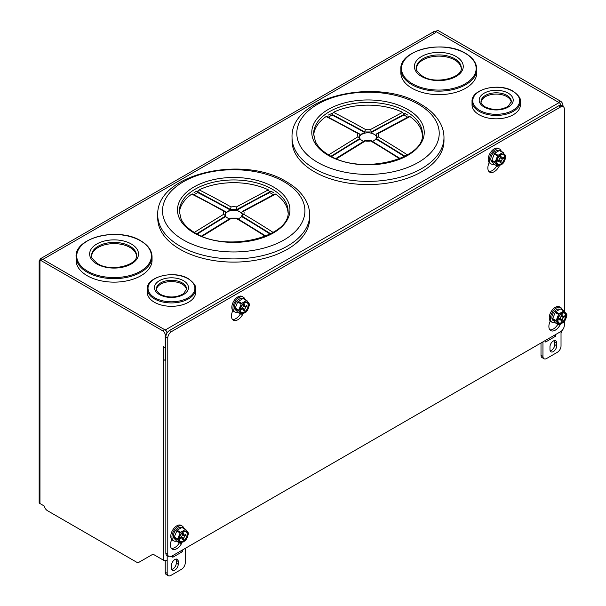 <?xml version="1.0" encoding="UTF-8"?>
<svg xmlns="http://www.w3.org/2000/svg" width="606" height="606" viewBox="0 0 606 606"><rect width="100%" height="100%" fill="white"/><g stroke="black" fill="none" stroke-linecap="round" stroke-linejoin="round"><path stroke-width="0.91" d="M174.869 559.512A4.75 2.742 120 0 0 171.513 565.33L171.513 568.148A4.75 2.742 120 0 0 172.498 570.322A4.75 2.742 120 0 0 176.157 569.049A4.75 2.742 120 0 0 178.225 564.269L178.225 561.451A4.75 2.742 120 0 0 177.247 559.277A4.75 2.742 120 0 0 174.869 559.512M549.983 346.821A4.75 2.742 -60 0 1 553.339 341.004A4.75 2.742 -60 0 1 555.717 340.769A4.75 2.742 -60 0 1 556.694 342.943L556.694 345.761A4.75 2.742 -60 0 1 554.626 350.541A4.75 2.742 -60 0 1 550.968 351.813A4.75 2.742 -60 0 1 549.983 349.639L549.983 346.821M165.839 347.556L165.226 347.912L165.226 360.456L163.272 359.328L163.272 346.784L165.226 347.912L165.226 335.08A3.454 1.992 -120 0 0 162.787 330.853L39.966 259.944A2.765 1.598 60 0 1 40.534 258.679A2.765 1.598 60 0 1 41.92 258.815L165.226 330.005A2.765 1.598 60 0 1 167.135 332.868M165.226 360.456L165.839 360.108M560.967 105.383A2.765 1.598 -120 0 0 559.08 102.619L435.767 31.429A2.765 1.598 -120 0 0 434.388 31.292L40.534 258.679M560.542 101.21L558.588 102.338L435.767 31.429L437.721 30.3L560.542 101.21A3.454 1.992 -120 0 1 562.982 105.436L562.057 105.974M541.006 342.981L541.006 355.245A5.181 2.992 120 0 0 542.082 357.616L544.037 358.744A5.181 2.992 120 0 0 546.627 358.487L557.368 352.283A5.181 2.992 120 0 0 561.027 345.943L561.027 332.686A2.765 1.598 0 0 0 561.838 331.558L561.838 330.732M542.961 341.852L542.961 356.373A5.181 2.992 120 0 0 544.037 358.744M554.528 340.572A4.75 2.742 -60 0 1 554.74 341.814L554.74 344.64A4.75 2.742 -60 0 1 550.203 350.889M555.414 334.663L555.414 336.353L545.65 341.996L545.65 340.299M555.414 336.353L553.952 335.512M562.982 106.504L562.982 105.436M39.966 262.201A2.765 1.598 180 0 1 39.155 261.072A2.765 1.598 180 0 1 39.966 259.944L39.966 503.548L44.117 505.942A5.181 2.992 -120 0 0 47.571 510.76L136.358 562.02A5.181 2.992 -120 0 0 138.948 562.277L153.015 554.157L163.272 560.08A2.765 1.598 0 0 0 167.18 560.08L167.18 555.626M185.247 548.377L185.247 562.898A5.181 2.992 -60 0 1 181.588 569.239L170.839 575.442A5.181 2.992 -60 0 1 168.248 575.7A5.181 2.992 -60 0 1 167.18 573.329L167.18 560.08M168.248 575.7L166.302 574.571A5.181 2.992 -60 0 1 165.226 572.2L165.226 560.542M164.461 360.017A2.765 1.598 180 0 1 163.272 359.608L163.272 346.503L165.226 347.632L165.839 347.276M171.733 569.39A4.75 2.742 120 0 0 176.278 563.141L176.278 560.323A4.75 2.742 120 0 0 176.058 559.08M172.793 555.566L172.793 557.255L182.565 551.619L182.565 549.93M181.096 550.771L182.565 551.619M138.948 562.277L140.903 561.148A5.181 2.992 -120 0 0 140.903 561.148L153.015 554.157M167.051 332.989A3.454 1.992 -120 0 0 164.734 329.725L41.92 258.815L39.966 259.944M39.155 261.072L39.155 502.419A2.765 1.598 0 0 0 39.966 503.548M564.33 321.566L564.33 325.286A5.181 2.992 -60 0 1 560.664 331.633L171.453 556.338A5.181 2.992 -60 0 1 168.862 556.596A5.181 2.992 -60 0 1 167.786 554.225L167.786 337.974A5.181 2.992 -60 0 1 171.453 331.626L560.664 106.921A5.181 2.992 -60 0 1 563.254 106.664A5.181 2.992 -60 0 1 564.33 109.035L564.33 310.961M168.862 556.596L166.908 555.467A5.181 2.992 -60 0 1 165.839 553.096L165.839 336.845A5.181 2.992 -60 0 1 169.498 330.497L558.709 105.792A5.181 2.992 -60 0 1 561.3 105.535L563.254 106.664M549.892 329.853A9.067 5.234 120 0 0 557.831 324.316M560.353 324.377A9.067 5.234 -60 0 1 550.763 330.603A9.067 5.234 -60 0 1 550.263 321.066M488.845 171.4A9.067 5.234 120 0 0 496.799 165.832M500.632 161.287A9.067 5.234 -60 0 1 500.548 162.014M499.306 165.923A9.067 5.234 -60 0 1 489.716 172.142A9.067 5.234 -60 0 1 489.224 162.613M232.462 319.415A9.067 5.234 120 0 0 240.415 313.855M242.923 313.946A9.067 5.234 -60 0 1 233.333 320.165A9.067 5.234 -60 0 1 232.84 310.628M181.883 542.885A9.067 5.234 -60 0 1 172.293 549.104A9.067 5.234 -60 0 1 171.793 539.575M171.422 548.362A9.067 5.234 120 0 0 179.361 542.817M564.421 311.037L563.891 310.992L566.822 314.385L566.807 315.65L564.906 320.763L563.625 322.369L558.573 324.71L556.172 321.294L552.68 319.279L555.081 322.687L559.096 324.755M555.604 311.742L559.096 313.756L563.891 310.992L560.398 308.977L555.604 311.742L552.68 318.574L556.172 320.589L558.573 314.416L555.081 312.401M559.096 313.756L558.573 314.416M556.172 320.589L556.172 321.294M561.883 313.514A5.613 3.242 -60 0 1 564.694 313.241A5.613 3.242 -60 0 1 565.549 317.733A5.613 3.242 -60 0 1 561.883 322.68A5.613 3.242 -60 0 1 559.08 322.96A5.613 3.242 -60 0 1 558.217 318.461A5.613 3.242 -60 0 1 561.883 313.514M558.959 322.884A5.613 3.242 120 0 0 561.641 322.536A5.613 3.242 120 0 0 565.277 317.703A5.613 3.242 120 0 0 564.565 313.173M560.929 309.022L564.072 310.84M566.777 314.681L566.815 315.15M564.33 316.968L564.33 315.84L563.353 316.408L564.33 316.968L563.353 317.536L561.156 316.264L561.156 315.135L562.133 314.575L562.133 315.703L561.156 315.135M563.353 316.408L562.489 316.491L562.133 315.703M561.156 316.264L559.929 318.377L562.133 319.65L563.353 317.536M558.952 318.945L559.929 319.506L558.952 320.074L558.952 318.945L559.929 318.377M562.133 319.65L562.133 320.779L561.156 321.339L560.792 319.423L559.929 319.506M562.133 320.779L561.156 320.21M553.195 319.582A6.477 3.734 -60 0 1 553.058 318.794M559.444 309.234A6.477 3.734 120 0 0 556.452 309.674A6.477 3.734 120 0 0 552.225 315.378A6.477 3.734 120 0 0 553.217 320.566L553.467 320.71M555.24 320.756A6.477 3.734 120 0 0 555.99 320.491M554.967 322.581A8.545 4.931 -60 0 1 552.18 322.362A8.545 4.931 -60 0 1 550.869 315.514A8.545 4.931 -60 0 1 556.452 307.984A8.545 4.931 -60 0 1 560.724 307.56A8.545 4.931 -60 0 1 562.285 309.772M552.18 322.362L551.021 321.695A8.545 4.931 -60 0 1 549.71 314.847A8.545 4.931 -60 0 1 555.293 307.31A8.545 4.931 -60 0 1 559.565 306.894L560.724 307.56M185.951 529.546L185.421 529.5L188.352 532.886L188.345 534.159L186.443 539.272L185.156 540.878L180.103 543.211L177.702 539.802L174.21 537.787L176.611 541.196L180.626 543.264M177.134 530.25L180.626 532.265L185.421 529.5L181.929 527.485L177.134 530.25L174.21 537.083L177.702 539.098L180.103 532.924L176.611 530.909M180.626 532.265L180.103 532.924M177.702 539.098L177.702 539.802M183.413 532.023A5.613 3.242 -60 0 1 186.224 531.742A5.613 3.242 -60 0 1 187.08 536.242A5.613 3.242 -60 0 1 183.413 541.188A5.613 3.242 -60 0 1 180.611 541.461A5.613 3.242 -60 0 1 179.747 536.969A5.613 3.242 -60 0 1 183.413 532.023M180.49 541.393A5.613 3.242 120 0 0 183.171 541.044A5.613 3.242 120 0 0 186.807 536.212A5.613 3.242 120 0 0 186.095 531.682M182.459 527.531L185.603 529.349M188.307 533.189L188.345 533.659M185.86 535.477L185.86 534.348L184.883 534.916L185.86 535.477L184.883 536.045L182.686 534.772L182.686 533.644L183.663 533.083L183.663 534.212L182.686 533.644M184.883 534.916L184.019 535L183.663 534.212M182.686 534.772L181.467 536.886L183.663 538.158L184.883 536.045M180.49 537.454L181.467 538.014L180.49 538.575L180.49 537.454L181.467 536.886M183.663 538.158L183.663 539.287L182.686 539.848L182.323 537.931L181.467 538.014M183.663 539.287L182.686 538.719M174.725 538.09A6.477 3.734 -60 0 1 174.589 537.302M180.974 527.735A6.477 3.734 120 0 0 177.982 528.182A6.477 3.734 120 0 0 173.755 533.886A6.477 3.734 120 0 0 174.748 539.075L174.998 539.219M176.77 539.264A6.477 3.734 120 0 0 177.52 538.992M176.498 541.09A8.545 4.931 -60 0 1 173.71 540.87A8.545 4.931 -60 0 1 172.399 534.022A8.545 4.931 -60 0 1 177.982 526.493A8.545 4.931 -60 0 1 182.254 526.069A8.545 4.931 -60 0 1 183.815 528.28M173.71 540.87L172.551 540.204A8.545 4.931 -60 0 1 171.24 533.348A8.545 4.931 -60 0 1 176.823 525.819A8.545 4.931 -60 0 1 181.096 525.394L182.254 526.069M503.374 152.583L502.851 152.538L505.783 155.924L505.768 157.196L503.866 162.31L502.586 163.915L497.526 166.249L495.132 162.84L491.64 160.825L494.034 164.234L497.526 166.249M494.564 153.288L498.056 155.303L502.851 152.538L499.359 150.523L494.564 153.288L491.64 160.825M498.056 155.303L497.526 155.962L494.034 153.947M491.64 160.12L495.132 162.135L497.526 155.962M495.132 162.135L495.132 162.84M500.844 155.06A5.613 3.242 -60 0 1 503.647 154.78A5.613 3.242 -60 0 1 504.51 159.28A5.613 3.242 -60 0 1 500.844 164.226A5.613 3.242 -60 0 1 498.034 164.499A5.613 3.242 -60 0 1 497.178 160.007A5.613 3.242 -60 0 1 500.844 155.06M497.92 164.431A5.613 3.242 120 0 0 500.601 164.082A5.613 3.242 120 0 0 504.23 159.249A5.613 3.242 120 0 0 503.525 154.719M499.882 160.499L501.086 161.552M496.7 162.62L495.579 163.302M505.73 156.227L505.775 156.696M503.283 158.514L503.283 157.386L502.306 157.954L503.283 158.514L502.306 159.075L500.109 157.81L500.109 156.681L501.086 156.121L501.086 157.249L500.109 156.681M502.306 157.954L501.442 158.037L501.086 157.249M500.109 157.81L498.889 159.923L501.086 161.196L502.306 159.075M497.912 160.492L498.889 161.052L497.912 161.613L497.912 160.492L498.889 159.923M498.889 161.052L499.753 160.969L500.109 162.885L501.086 162.317L500.109 161.757M501.086 161.196L501.086 162.317M498.397 150.773A6.477 3.734 120 0 0 495.413 151.22A6.477 3.734 120 0 0 491.178 156.924A6.477 3.734 120 0 0 492.17 162.113L492.42 162.256M493.92 164.128A8.545 4.931 -60 0 1 491.133 163.908A8.545 4.931 -60 0 1 489.822 157.06A8.545 4.931 -60 0 1 495.413 149.53A8.545 4.931 -60 0 1 499.685 149.106A8.545 4.931 -60 0 1 501.245 151.318M491.133 163.908L489.974 163.241A8.545 4.931 -60 0 1 488.663 156.386A8.545 4.931 -60 0 1 494.246 148.856A8.545 4.931 -60 0 1 498.526 148.432L499.685 149.106M499.139 160.067A6.477 3.734 -60 0 1 498.852 160.446M246.998 300.606L246.468 300.553L249.399 303.947L249.384 305.212L247.483 310.333L246.203 311.938L241.143 314.272L238.749 310.863L235.257 308.848L237.65 312.257L241.143 314.272M238.181 301.311L241.673 303.326L246.468 300.553L242.976 298.538L237.65 301.962L235.257 308.143L238.749 310.158L241.143 303.985L237.65 301.962M241.673 303.326L241.143 303.985M238.749 310.158L238.749 310.863M244.46 303.083A5.613 3.242 -60 0 1 247.263 302.803A5.613 3.242 -60 0 1 248.127 307.303A5.613 3.242 -60 0 1 244.46 312.241A5.613 3.242 -60 0 1 241.658 312.522A5.613 3.242 -60 0 1 240.794 308.03A5.613 3.242 -60 0 1 244.46 303.083M241.536 312.446A5.613 3.242 120 0 0 244.218 312.105A5.613 3.242 120 0 0 247.846 307.272A5.613 3.242 120 0 0 247.142 302.735M243.506 298.584L246.65 300.402M249.346 304.25L249.392 304.72M245.922 305.969L246.9 305.409L246.9 306.538L245.059 306.06L243.726 304.704L244.703 304.136L244.703 305.265M246.9 306.538L245.922 307.098L243.726 305.833L243.726 304.704M243.726 305.833L242.506 307.946L244.703 309.211L245.922 307.098M241.529 308.507L242.506 309.075L241.529 309.636L241.529 308.507L242.506 307.946M242.506 309.075L243.37 308.984L243.726 310.908L244.703 310.34L243.726 309.78M244.703 309.211L244.703 310.34M235.772 309.143A6.477 3.734 -60 0 1 235.636 308.356M242.014 298.796A6.477 3.734 120 0 0 239.029 299.243A6.477 3.734 120 0 0 234.795 304.947A6.477 3.734 120 0 0 235.787 310.136L236.045 310.28M237.817 310.325A6.477 3.734 120 0 0 238.567 310.052M237.544 312.151A8.545 4.931 -60 0 1 234.757 311.931A8.545 4.931 -60 0 1 233.446 305.083A8.545 4.931 -60 0 1 239.029 297.546A8.545 4.931 -60 0 1 243.301 297.122A8.545 4.931 -60 0 1 244.862 299.341M234.757 311.931L233.59 311.257A8.545 4.931 -60 0 1 232.287 304.409A8.545 4.931 -60 0 1 237.87 296.879A8.545 4.931 -60 0 1 242.142 296.455L243.301 297.122M186.512 289.615A15.105 8.719 0 0 0 176.687 282.116A15.105 8.719 0 0 0 160.772 284.131A15.105 8.719 0 0 0 156.393 289.615M188.542 302.227A24.172 13.953 0 0 0 195.624 292.357L195.624 288.979A24.172 13.953 180 0 1 188.542 298.841A24.172 13.953 180 0 1 154.363 298.841A24.172 13.953 180 0 1 147.281 288.979L147.281 292.357A24.172 13.953 0 0 0 162.203 305.257A24.172 13.953 0 0 0 188.542 302.227M511.267 102.126A15.105 8.719 0 0 0 501.435 94.619A15.105 8.719 0 0 0 485.52 96.634A15.105 8.719 0 0 0 481.141 102.126M513.297 114.739A24.172 13.953 0 0 0 520.372 104.868L520.372 101.482A24.172 13.953 180 0 1 513.297 111.352A24.172 13.953 180 0 1 479.111 111.352A24.172 13.953 180 0 1 472.029 101.482L472.029 104.868A24.172 13.953 0 0 0 486.951 117.761A24.172 13.953 0 0 0 513.297 114.739M87.681 271.253A37.322 21.543 0 0 0 140.463 271.253A37.322 21.543 0 0 0 140.463 240.787A37.322 21.543 0 0 0 87.681 240.787A37.322 21.543 0 0 0 87.681 271.253M136.486 255.959A22.445 12.961 0 0 0 122.154 244.498A22.445 12.961 0 0 0 98.202 247.43A22.445 12.961 0 0 0 91.65 255.959M76.083 256.709L76.083 260.216A37.981 21.93 0 0 0 99.535 280.472A37.981 21.93 0 0 0 140.933 275.722A37.981 21.93 0 0 0 152.053 260.216L152.053 256.709C151.856 250.429 148.084 245.127 140.751 240.802C119.026 226.947 74.583 237.317 76.083 256.709A37.981 21.93 0 0 0 87.211 272.215A37.981 21.93 0 0 0 140.933 272.215A37.981 21.93 0 0 0 152.053 256.709M412.436 83.764A37.322 21.543 0 0 0 465.211 83.764A37.322 21.543 0 0 0 465.211 53.29A37.322 21.543 0 0 0 412.436 53.29A37.322 21.543 0 0 0 412.436 83.764M461.242 68.463A22.445 12.961 0 0 0 446.902 57.009A22.445 12.961 0 0 0 422.95 59.933A22.445 12.961 0 0 0 416.405 68.463M400.839 69.213L400.839 72.72A37.981 21.93 0 0 0 424.283 92.983A37.981 21.93 0 0 0 465.681 88.226A37.981 21.93 0 0 0 476.808 72.72L476.808 69.213C476.604 62.941 472.839 57.638 465.499 53.313C443.781 39.458 399.339 49.828 400.839 69.213A37.981 21.93 0 0 0 411.966 84.719A37.981 21.93 0 0 0 465.681 84.719A37.981 21.93 0 0 0 476.808 69.213M287.433 249.263A75.97 43.859 0 0 0 309.689 218.251L309.689 215.054A75.97 43.859 180 0 1 287.433 246.074A75.97 43.859 180 0 1 179.997 246.074A75.97 43.859 180 0 1 157.749 215.054L157.749 218.251A75.97 43.859 0 0 0 204.646 258.77A75.97 43.859 0 0 0 287.433 249.263M194.049 192.587L196.488 191.178L230.56 209.494L230.56 210.176A857.24 494.928 -120 0 0 197.7 192.587L194.026 194.708M229.113 219.039L225.682 216.637L225.682 215.956L223.69 214.274A10.378 5.992 180 0 1 223.69 211.176L225.084 211.38L192.534 193.958L191.761 194.094A54.388 31.398 0 0 0 179.384 212.691M270.102 234.075A857.24 494.928 -120 0 0 241.756 216.637L238.317 219.039M196.73 233.764L225.682 215.956L225.084 214.138L225.682 212.312L225.682 212.994L227.614 211.297L230.56 210.176M242.271 214.653A8.636 4.984 0 0 0 236.476 210.6A8.636 4.984 0 0 0 227.614 211.805A8.636 4.984 0 0 0 225.159 214.653M265.223 236.295A859.816 496.42 60 0 0 236.401 218.516L236.87 218.766L236.401 218.516A10.378 5.992 180 0 1 231.03 218.516L202.207 236.295M197.329 234.075A859.831 496.428 -60 0 1 225.682 216.637M225.084 211.38L225.682 212.312M231.03 206.934A10.378 5.992 180 0 1 236.401 206.934L236.87 209.487L269.655 191.928L268.329 189.86A54.388 31.398 0 0 0 199.101 189.86A859.816 496.42 -120 0 1 231.03 206.934L230.56 209.494L236.87 209.487L236.87 210.176L241.756 212.994L241.756 212.312L242.347 214.13L241.756 215.948L270.7 233.764M273.412 194.708L269.731 192.579L269.655 191.928L270.943 191.178L273.382 192.587M236.87 210.176A859.831 496.428 -60 0 1 269.731 192.579M241.756 216.637L241.756 215.948L243.741 214.274A859.816 496.42 60 0 1 273.117 232.409M197.344 191.087L197.7 192.587M197.7 191.882L199.101 189.86M269.731 191.882L270.094 191.087M241.756 212.312L242.355 211.38L243.741 211.176L275.669 194.094L274.897 193.958L242.355 211.38M288.047 212.691A54.388 31.398 0 0 0 275.669 194.094M421.731 171.725A75.97 43.859 0 0 0 443.978 140.713L443.978 137.524A75.97 43.859 180 0 1 421.731 168.536A75.97 43.859 180 0 1 314.294 168.536A75.97 43.859 180 0 1 292.039 137.524L292.039 140.713A75.97 43.859 0 0 0 338.936 181.239A75.97 43.859 0 0 0 421.731 171.725M328.346 115.049L331.664 113.564L332.073 114.398L364.857 131.956L364.857 132.646A857.24 494.928 -120 0 0 331.997 115.049L328.316 117.17M363.411 141.501L359.972 139.1L359.972 138.418L357.987 136.744A10.378 5.992 180 0 1 357.987 133.638L359.373 133.843L326.831 116.42L326.058 116.564A54.388 31.398 0 0 0 313.681 135.153M404.399 156.537A857.24 494.928 -120 0 0 376.046 139.1L372.614 141.501M331.027 156.227L359.972 138.418L359.381 136.6L359.972 134.774L359.972 135.464L361.911 133.767L364.857 132.646M376.568 137.123A8.636 4.984 0 0 0 370.774 133.07A8.636 4.984 0 0 0 361.911 134.267A8.636 4.984 0 0 0 359.456 137.123M331.633 113.549L332.073 114.398L333.398 112.322A54.388 31.398 0 0 1 402.626 112.322L403.952 114.398L371.167 131.956L371.167 132.646L376.046 135.464L376.046 134.782L376.644 136.6L376.046 138.418L404.997 156.227M399.521 158.757A859.816 496.42 60 0 0 370.698 140.978L371.167 141.236L370.698 140.978A10.378 5.992 180 0 1 365.327 140.978L336.504 158.757M331.618 156.537A859.831 496.428 -60 0 1 359.972 139.1M359.373 133.843L359.972 134.774M407.709 117.17L404.028 115.049L403.952 114.398L405.24 113.64L407.679 115.049M371.167 132.646A859.831 496.428 -60 0 1 404.028 115.049M333.398 112.322A859.816 496.42 -120 0 1 365.327 129.404L364.857 131.956L371.167 131.956L370.698 129.404L402.626 112.322M376.046 139.1L376.046 138.418L378.038 136.744A859.816 496.42 60 0 1 407.414 154.878M331.997 114.345L331.997 115.049M404.028 114.345L404.391 113.549M376.046 134.782L376.644 133.843L378.038 133.638L409.967 116.564L409.194 116.42L376.644 133.843M422.344 135.153A54.388 31.398 0 0 0 409.967 116.564M165.226 330.005L559.08 102.619M41.92 259.944L435.767 32.557M542.961 356.373L541.006 355.245M556.694 342.943L554.74 341.814M554.74 344.64L556.694 345.761M561.027 331.399L561.027 332.686M433.813 32.557L433.813 33.686M167.18 573.329L165.226 572.2M163.272 560.08L163.272 359.608M178.225 561.451L176.278 560.323M176.278 563.141L178.225 564.269M164.734 329.725L162.787 330.853M165.226 335.08L166.324 334.444M165.839 336.845L167.786 337.974M165.839 553.096L167.786 554.225M558.709 105.792L560.664 106.921M169.498 330.497L171.453 331.626M557.308 320.741C557.05 318.392 558.573 315.749 561.883 312.81C565.201 311.923 566.724 312.802 566.466 315.453C566.724 317.802 565.201 320.445 561.883 323.384C558.573 324.271 557.05 323.392 557.308 320.741M178.838 539.249C178.581 536.901 180.103 534.257 183.413 531.318C186.731 530.432 188.254 531.31 187.996 533.962C188.254 536.31 186.731 538.954 183.413 541.893C180.103 542.779 178.581 541.9 178.838 539.249M496.261 162.287C496.003 159.939 497.526 157.295 500.844 154.356C504.154 153.469 505.684 154.348 505.419 156.999C505.684 159.348 504.154 161.991 500.844 164.93C497.526 165.817 496.003 164.938 496.261 162.287M499.882 150.568L503.033 152.379M239.885 310.31C239.62 307.954 241.15 305.31 244.46 302.379C247.771 301.493 249.301 302.371 249.036 305.023C249.301 307.371 247.771 310.014 244.46 312.946C241.15 313.84 239.62 312.954 239.885 310.31M183.482 280.676A17.013 9.825 180 0 1 183.482 294.569A17.013 9.825 180 0 1 159.423 294.569A17.013 9.825 180 0 1 159.423 280.676A17.013 9.825 180 0 1 183.482 280.676M182.133 282.85A15.105 8.719 180 0 1 186.557 289.024L183.618 293.668C176.308 297.819 168.574 298.061 160.408 294.402C156.954 291.569 155.598 289.774 156.348 289.024A15.105 8.719 180 0 1 160.772 282.85A15.105 8.719 180 0 1 182.133 282.85M188.019 278.715A23.437 13.529 180 0 1 188.019 297.841A23.437 13.529 180 0 1 154.878 297.841A23.437 13.529 180 0 1 154.878 278.715A23.437 13.529 180 0 1 188.019 278.715M508.237 93.18A17.013 9.825 180 0 1 508.237 107.073A17.013 9.825 180 0 1 484.171 107.073A17.013 9.825 180 0 1 484.171 93.18A17.013 9.825 180 0 1 508.237 93.18M506.889 95.362A15.105 8.719 180 0 1 511.312 101.528L508.366 106.179C501.064 110.33 493.329 110.572 485.164 106.906C481.702 104.073 480.346 102.278 481.096 101.528A15.105 8.719 180 0 1 485.52 95.362A15.105 8.719 180 0 1 506.889 95.362M512.774 91.218A23.437 13.529 180 0 1 512.774 110.353A23.437 13.529 180 0 1 479.634 110.353A23.437 13.529 180 0 1 479.634 91.218A23.437 13.529 180 0 1 512.774 91.218M131.35 244.006A24.429 14.105 180 0 1 131.35 263.951A24.429 14.105 180 0 1 96.793 263.951A24.429 14.105 180 0 1 96.793 244.006A24.429 14.105 180 0 1 131.35 244.006M129.942 246.21A22.445 12.961 180 0 1 136.517 255.376C138.176 265.125 110.784 272.344 97.839 263.746C92.65 259.55 90.574 256.755 91.627 255.376A22.445 12.961 180 0 1 98.202 246.21A22.445 12.961 180 0 1 129.942 246.21M456.098 56.509A24.429 14.105 180 0 1 456.098 76.462A24.429 14.105 180 0 1 421.549 76.462A24.429 14.105 180 0 1 421.549 56.509A24.429 14.105 180 0 1 456.098 56.509M454.697 58.721A22.445 12.961 180 0 1 461.264 67.88C462.923 77.636 435.54 84.855 422.594 76.258C417.398 72.053 415.33 69.266 416.375 67.88A22.445 12.961 180 0 1 422.95 58.721A22.445 12.961 180 0 1 454.697 58.721M273.473 186.981A56.229 32.459 180 0 1 273.473 232.893A56.229 32.459 180 0 1 193.958 232.893A56.229 32.459 180 0 1 193.958 186.981A56.229 32.459 180 0 1 273.473 186.981M272.17 189.14A54.388 31.398 180 0 1 288.1 211.342C291.198 236.923 226.129 253.103 194.905 232.757C188.133 228.788 183.535 224.22 181.103 219.046L179.331 211.342A54.388 31.398 180 0 1 195.261 189.14A54.388 31.398 180 0 1 272.17 189.14M284.07 181.77A71.213 41.117 180 0 1 284.07 239.915A71.213 41.117 180 0 1 183.36 239.915A71.213 41.117 180 0 1 183.36 181.77A71.213 41.117 180 0 1 284.07 181.77M223.69 214.274L194.314 232.409M223.69 211.176A859.816 496.42 -120 0 0 191.761 194.094M236.401 206.934L268.329 189.86M243.741 211.176A10.378 5.992 180 0 1 243.741 214.274M407.77 109.451A56.229 32.459 180 0 1 407.77 155.356A56.229 32.459 180 0 1 328.255 155.356A56.229 32.459 180 0 1 328.255 109.451A56.229 32.459 180 0 1 407.77 109.451M406.467 111.602A54.388 31.398 180 0 1 422.397 133.812C425.495 159.393 360.426 175.573 329.194 155.219C322.43 151.258 317.832 146.682 315.4 141.516L313.628 133.812A54.388 31.398 180 0 1 329.558 111.602A54.388 31.398 180 0 1 406.467 111.602M418.367 104.232A71.213 41.117 180 0 1 418.367 162.378A71.213 41.117 180 0 1 317.658 162.378A71.213 41.117 180 0 1 317.658 104.232A71.213 41.117 180 0 1 418.367 104.232M357.987 136.744L328.611 154.878M357.987 133.638A859.816 496.42 -120 0 0 326.058 116.564M365.327 129.404A10.378 5.992 180 0 1 370.698 129.404M378.038 133.638A10.378 5.992 180 0 1 378.038 136.744M564.239 310.901L560.921 308.984M558.58 324.748L555.263 322.831M561.156 315.718L562.489 316.491M559.459 318.65L560.792 319.423M185.769 529.402L182.451 527.493M180.111 543.256L176.793 541.34M182.686 534.227L184.019 535M180.989 537.158L182.323 537.931M503.192 152.439L499.874 150.53M500.109 157.265L501.442 158.037M498.42 160.196L499.753 160.969M246.809 300.462L243.491 298.546M243.726 305.288L245.059 306.06M242.036 308.219L243.37 308.984M195.624 288.979C196.314 286.176 193.89 282.76 188.368 278.715C174.551 269.943 146.41 276.427 147.281 288.979M520.372 101.482C521.062 98.687 518.645 95.263 513.115 91.218C499.306 82.446 471.157 88.93 472.029 101.482M309.689 215.054C309.666 210.13 308.454 205.381 306.06 200.813C301.993 193.276 295.433 186.89 286.365 181.671C243.036 154.492 155.742 173.854 157.749 215.054M230.734 218.107L236.704 218.107M236.749 218.115L265.845 236.037M201.586 236.037L230.681 218.115M443.978 137.524C443.963 132.593 442.751 127.851 440.357 123.283C436.29 115.738 429.722 109.36 420.655 104.134C377.333 76.954 290.039 96.324 292.039 137.524M365.024 140.569L370.993 140.569M371.046 140.577L400.142 158.507M335.883 158.507L364.979 140.577"/></g></svg>
